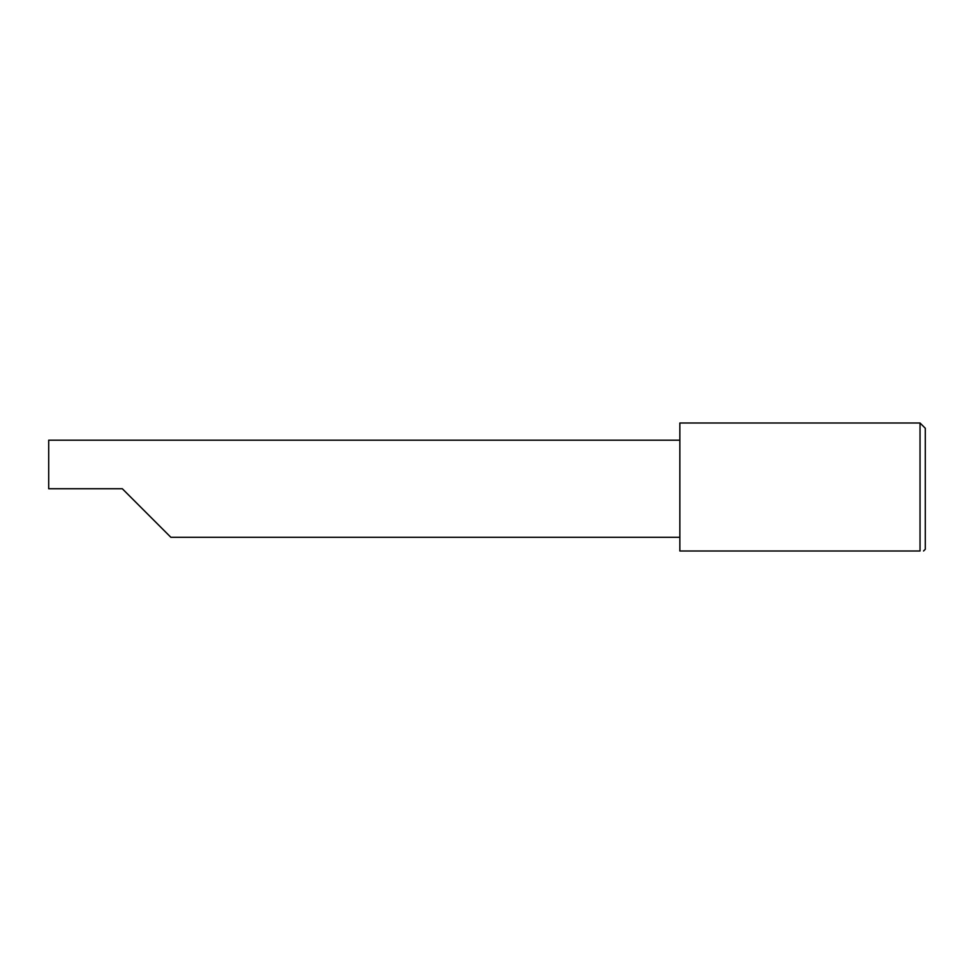 <?xml version="1.0" encoding="UTF-8"?>
<svg xmlns="http://www.w3.org/2000/svg" width="974" height="974" viewBox="0 0 974 974"><rect width="100%" height="100%" fill="white"/><g stroke="black" fill="none" stroke-linecap="round" stroke-linejoin="round"><path stroke-width="1.46" d="M122.334 488.753L170.9 537.319L122.334 488.753L170.9 537.319L122.334 488.753L48.7 488.753L48.7 440.187L679.852 440.187M920.04 423.008L679.852 423.008L679.852 550.992L920.04 550.992C924.667 550.992 924.667 550.992 920.04 550.992C924.667 550.992 924.667 550.992 920.04 550.992L920.04 423.008L925.3 428.268L925.3 549.239L923.547 550.992M170.9 537.319L679.852 537.319"/></g></svg>
